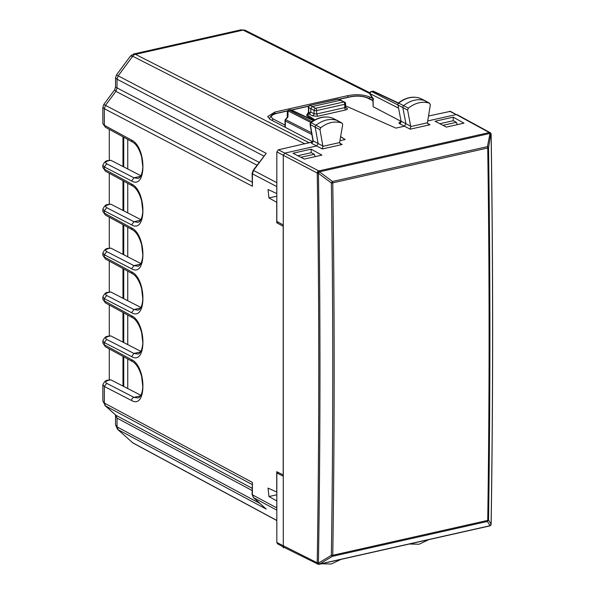 <?xml version="1.0" encoding="UTF-8"?>
<svg xmlns="http://www.w3.org/2000/svg" width="594" height="594" viewBox="0 0 594 594"><rect width="100%" height="100%" fill="white"/><g stroke="black" fill="none" stroke-linecap="round" stroke-linejoin="round"><path stroke-width="0.89" d="M127.74 388.528L127.74 358.969M127.74 344.617L127.74 315.058M127.74 300.713L127.74 271.146M127.74 256.801L127.74 227.235M127.74 212.89L127.74 183.323M127.74 168.978L127.74 139.412M109.281 304.997L109.281 336.004M109.281 261.085L109.281 292.092M109.281 217.174L109.281 248.188M109.281 173.27L109.281 204.277M109.281 129.358L109.281 160.365M109.281 348.908L109.281 379.915M439.872 123.73L453.333 120.701L456.378 122.312L457.276 124.651M123.738 386.471L123.738 356.786M123.738 342.56L123.738 312.875M123.738 298.648L123.738 268.963M123.738 254.737L123.738 225.052M123.738 210.825L123.738 181.14M123.738 166.921L123.738 137.229M442.976 125.334L456.378 122.312M133.583 54.002L135.454 54.336L309.192 142.76L312.199 142.085M313.045 141.892L270.136 119.379L267.671 116.543L274.829 112.058L347.832 95.627C356.281 94.09 363.565 94.535 369.683 96.978L372.512 98.352M309.192 142.76L308.375 143.043M110.788 379.804L107.997 380.205A2.807 1.448 77.3 0 1 108.598 380.301L110.788 379.804L122.973 386.07L122.973 356.363M102.866 384.719L104.351 386.494L104.351 403.059L102.866 401.032L105.494 405.902L104.351 403.059L252.398 482.425L252.398 494.817L276.737 507.87L276.826 500.883M104.826 405.435L115.889 415.251L105.494 405.902L252.576 484.749M115.251 414.82L117.033 418.102L117.033 426.863L115.54 424.836L117.508 429.254L132.692 442.775L276.826 520.448M131.979 442.27L133.294 443.191A4.67 3.661 118.3 0 1 133.256 443.169A4.67 3.661 118.3 0 1 132.692 442.775L117.508 429.254M240.971 29.834L243.109 30.108L369.862 93.6M276.826 193.51L276.737 186.568L252.398 173.827L252.398 186.226L252.101 173.478L253.155 170.352L266.216 153.356L118.176 75.846L117.033 79.202L115.54 77.769L116.469 74.948L118.176 75.846L132.692 56.244L304.819 143.845M116.469 74.948L130.509 55.992L132.692 56.244A4.67 3.69 117 0 1 135.454 54.336L243.109 30.108A4.67 3.675 116.6 0 1 245.225 30.331L369.928 92.798M115.54 77.769L115.54 87.132L259.088 162.34M114.679 89.761L115.54 87.132M103.794 104.455L105.494 105.353L104.351 108.717L102.866 107.284L103.794 104.455L114.657 89.791L115.889 91.328L105.494 105.353L252.576 182.358M110.788 160.254L107.997 160.655A2.807 1.448 77.3 0 1 108.598 160.751L110.788 160.254L122.973 166.52L122.973 136.813M110.788 204.165L107.997 204.566A2.807 1.448 77.3 0 1 108.598 204.663L110.788 204.165L122.973 210.432L122.973 180.725M110.788 248.077L107.997 248.478A2.807 1.448 77.3 0 1 108.598 248.567L110.788 248.077L122.973 254.343L122.973 224.636M110.788 291.988L107.997 292.389A2.807 1.448 77.3 0 1 108.598 292.478L110.788 291.988L122.973 298.255L122.973 268.547M110.788 335.892L107.997 336.293A2.807 1.448 77.3 0 1 108.598 336.39L110.788 335.892L122.973 342.166L122.973 312.459M140.897 219.661L122.973 210.432M141.558 176.091L122.973 166.52M141.558 395.641L122.973 386.07M141.558 351.73L122.973 342.166M140.897 307.484L122.973 298.255M140.897 263.573L122.973 254.343M276.826 508.768L276.737 507.87M276.826 185.632L276.737 186.568M300.883 157.306L314.285 154.292L311.241 152.68L297.78 155.71M314.285 154.292L315.184 156.63M276.737 500.905L268.956 496.547L268.035 488.09L276.826 492.099M276.737 193.533L268.035 189.501L268.956 197.958L276.737 202.316L276.737 222.735L283.204 226.351L283.204 474.933L276.737 471.703L276.737 492.122M265.459 508.39L253.541 497.668L252.398 494.817A1.871 0.639 0 0 1 252.101 494.475L252.398 482.425M108.598 248.567C105.509 249.413 104.878 250.423 106.697 251.596L133.947 265.622L138.083 266.238M108.598 292.478C105.509 293.325 104.878 294.334 106.697 295.508L133.947 309.533L138.083 310.15M108.598 336.39C105.509 337.236 104.878 338.246 106.697 339.419L133.947 353.445L138.083 354.061M108.598 380.301C105.509 381.148 104.878 382.157 106.697 383.33L133.947 397.356L138.083 397.965M278.504 222.334L276.737 222.735M108.598 160.751C105.509 161.598 104.878 162.608 106.697 163.781L133.947 177.806L138.09 178.415M108.598 204.663C105.509 205.509 104.878 206.519 106.697 207.692L133.947 221.718L137.957 222.364C140.704 221.488 142.33 217.76 142.827 211.167L141.617 200.757C139.338 193.05 136.338 188.12 132.625 185.981L132.618 185.981A2.807 2.205 118.6 0 1 131.608 184.043L104.351 169.193L105.368 171.131L132.618 185.981M490.844 133.992L488.535 147.609L487.429 146.629L489.991 133.464A1.871 0.601 -24.1 0 1 490.978 133.576A1.871 0.601 155.9 0 0 490.963 133.546A1.871 1.871 0 0 0 490.154 132.67A1.871 1.47 -61.4 0 0 489.27 132.559L450.423 111.345L428.512 116.008M312.8 141.855L312.949 140.733L318.102 143.548L315.228 127.294A1.871 1.47 -62.5 0 1 316.06 125.208A28.037 22.008 -62.5 0 1 337.392 120.53A1.871 1.47 -62.5 0 1 337.503 120.582A1.871 1.47 -62.5 0 1 337.563 120.612L342.114 123.144L342.701 124.666L339.597 142.567L340.681 144.075L342.144 144.505L322.379 148.96L322.861 145.99L318.102 143.548L316.565 145.976L284.853 153.118L283.286 155.22L283.286 225.015L276.826 221.399L276.826 151.893L278.386 149.792L318.785 170.923A1.871 0.965 77.3 0 1 319.498 171.8L489.976 133.435A1.871 0.965 77.3 0 0 489.27 132.559L318.785 170.923A1.871 1.455 -62.3 0 0 317.226 173.032L276.826 151.893M449.584 111.264L456.222 114.553L427.695 120.968M425.363 100.891A1.871 1.47 117.5 0 0 425.2 100.772A1.871 1.47 117.5 0 0 425.141 100.742A1.871 1.47 117.5 0 0 425.007 100.69A28.037 22.008 117.5 0 0 403.682 105.613A1.871 1.47 117.5 0 0 402.866 107.707L405.925 123.76L404.395 126.21L395.923 128.118L345.619 105.873M314.909 119.862L306.838 114.605L309.177 114.078L310.744 111.969L310.744 108.672L312.303 106.564L340.407 100.245L344.609 102.071A1.871 1.47 -62.5 0 0 343.748 101.975A1.871 0.965 77.3 0 1 344.772 104.269A1.871 0.639 -0 0 0 345.619 103.735A1.871 1.871 0 0 0 344.609 102.071M340.607 136.598L345.144 139.545L339.879 140.733M321.889 155.123L311.13 149.153L292.983 153.237L304.321 159.073L321.889 155.123M463.973 123.144L453.222 117.174L435.075 121.258L446.406 127.101L463.973 123.144M311.546 132.766L285.38 119.52A1.871 1.871 0 0 0 285.016 120.634L285.023 127.19M490.77 525.207L490.681 525.326A1.871 1.5 -139.6 0 1 489.991 525.72L491.097 524.264L488.535 519.98C490.354 396.814 490.354 272.691 488.535 147.609L487.733 147.995C489.553 273.092 489.553 397.223 487.733 520.396L332.759 555.271A1.871 0.965 77.3 0 1 332.454 556.318L487.429 521.443L488.535 519.98L487.733 520.396A1.871 0.965 77.3 0 1 487.429 521.443L489.976 525.735L319.498 564.107L317.226 562.83L318.421 563.119C320.47 434.221 320.47 304.277 318.421 173.3L331.363 182.974A1.871 0.601 -0.9 0 0 332.759 182.87C334.63 307.959 334.63 432.09 332.759 555.271A1.871 0.676 -179.1 0 1 331.363 555.345L318.421 563.119L319.498 564.107A1.871 0.965 77.3 0 1 319.186 564.3L489.671 525.935A1.871 1.871 0 0 0 490.681 525.326L489.976 525.735A1.871 0.965 77.3 0 1 489.671 525.935M318.785 564.241A1.871 1.463 -63.6 0 1 317.946 564.152L283.969 547.319L283.286 546.02L283.286 476.232L276.826 473.002L276.826 542.5L277.502 543.8L283.962 547.319M312.756 141.869L278.386 149.792M278.556 472.609L276.826 473.002M453.222 117.174L453.222 120.731M400.809 121.228L373.136 106.705L372.846 98.901L370.107 94.297A1.871 0.898 149.3 0 1 370.136 93.681L398.322 108.041M345.144 139.545L340.585 136.739M314.026 120.352L306.838 115.919L306.838 114.605M425.2 100.772L429.581 103.23C422.49 101.047 415.414 102.673 408.36 108.123L407.61 110.053L410.721 126.559L427.428 122.802L428.437 124.265M428.519 124.309L429.974 124.74L410.209 129.188L410.721 126.559M419.765 98.173L429.581 103.23L430.346 104.804L427.428 122.802M311.13 149.153L311.13 152.703M269.52 118.429L269.594 119.067M409.303 544.022L419.074 544.238L428.846 539.619M283.286 476.232L283.286 225.015M341.015 559.385L331.244 564.003L321.473 563.788M311.263 142.389L311.679 143.399L313.224 140.978L310.335 124.621L319.973 129.648L322.861 145.99M373.685 98.812L373.136 98.738L370.136 93.681A1.871 1.492 117 0 1 371.696 91.58L397.705 104.826M308.308 112.6L307.187 114.308A1.871 1.507 118.6 0 0 308.776 112.214L310.417 113.112M308.724 112.66L308.071 112.882L308.501 111.85L308.776 112.214L308.642 107.559A1.871 0.557 178.4 0 1 308.368 107.284L308.501 111.88M400.69 121.896C398.901 122.371 398.507 122.951 399.51 123.634A1.871 1.492 117.8 0 0 401.054 121.183L410.692 126.195M420.151 98.337L419.847 98.196C412.615 95.946 405.427 97.572 398.277 103.066L398.715 103.118A1.708 1.344 117.5 0 0 397.973 105.034L401.054 121.183L397.973 105.034L407.61 110.053M332.157 118.013L341.958 123.069C334.897 120.797 327.829 122.349 320.738 127.725L319.973 129.648M419.847 98.196L419.921 98.225A27.881 21.881 117.5 0 0 398.715 103.118L408.36 108.123M285.016 120.634A1.871 0.639 -0 0 0 285.306 120.976A1.871 1.492 -63 0 1 285.751 119.632L287.956 116.654L287.585 117.768M319.193 564.3A1.871 1.871 0 0 1 317.946 564.152A1.871 1.463 -63.6 0 1 317.226 562.83C319.29 433.947 319.29 304.024 317.241 173.062A1.871 0.594 -24.7 0 1 319.513 171.829L332.454 181.504L331.363 182.974C333.234 308.056 333.234 432.18 331.363 555.345L332.454 556.318L319.513 564.085A1.871 1.485 -139 0 1 317.241 562.815L276.826 542.5M332.506 118.161L332.298 118.065A27.881 21.881 117.5 0 0 311.093 122.72L310.194 123.248L310.335 124.621L311.093 122.72L320.738 127.725M285.38 119.52L287.956 116.654L288.083 110.9A1.871 1.247 -178.7 0 0 287.348 111.865L287.229 117.025M490.971 524.717A1.871 1.5 -139.6 0 1 490.696 525.311A1.871 1.871 0 0 0 491.141 524.123C493.131 395.24 493.131 265.303 491.141 134.311A1.871 1.871 0 0 0 490.978 133.576L490.963 133.546A1.871 0.601 155.9 0 0 489.976 133.435L491.097 134.437C493.094 265.436 493.094 395.374 491.097 524.264M310.655 122.668C317.842 117.241 325.037 115.696 332.232 118.035L337.503 120.582M374.079 91.55A1.871 1.463 115.2 0 0 373.797 91.365A1.871 1.871 0 0 0 372.594 91.231L371.302 91.521L372.98 91.283L398.173 103.163M372.594 91.231A1.871 0.965 77.3 0 1 372.98 91.283A1.871 1.463 115.2 0 1 373.797 91.365L398.411 102.962M287.348 111.88A1.871 1.871 0 0 1 288.803 110.083L290.488 109.853L313.476 120.693M288.803 110.083L290.095 109.793A1.871 0.965 77.3 0 1 290.488 109.853A1.871 1.463 115.2 0 1 291.298 109.927L313.758 120.515M308.368 107.284A1.871 1.871 0 0 1 309.838 105.398L338.09 99.191A1.871 1.44 -65.6 0 1 338.884 99.25A1.871 1.871 0 0 0 337.689 99.131A1.871 0.965 77.3 0 1 338.09 99.191L343.748 101.975L315.644 108.301A1.871 1.47 117.5 0 0 314.078 110.41A1.871 0.639 -0 0 0 316.669 110.595L344.772 104.269L344.772 107.64A1.871 0.965 77.3 0 0 345.797 109.927L317.686 116.253L312.511 115.852L309.177 114.078M284.392 547.527L283.286 547.779L283.286 178.72M130.509 55.992L133.583 53.995L240.971 29.826L245.263 30.353A4.67 3.675 116.6 0 0 245.225 30.331M369.683 98.775L369.683 96.978M107.974 380.212A2.807 1.448 77.3 0 1 107.997 380.205C106.066 379.997 104.358 381.526 102.866 384.786M264.107 156.207L117.033 79.202L117.033 87.964L115.889 91.328L256.972 165.191M252.398 186.226L104.351 108.717L104.351 125.282L105.368 127.22L102.866 123.522L104.351 125.282L131.608 140.132C146.681 147.082 146.681 189.991 131.608 180.97L133.947 177.806L140.563 176.314M107.974 160.662A2.807 1.448 77.3 0 1 107.997 160.655C106.066 160.447 104.358 161.976 102.866 165.236L104.351 166.944L104.351 169.193L102.859 167.426L105.368 171.131M102.866 165.169L102.859 167.441M107.974 204.574A2.807 1.448 77.3 0 1 107.997 204.566C106.066 204.358 104.358 205.888 102.866 209.147L104.351 210.848L104.351 213.105L131.608 227.955A2.807 2.205 118.6 0 0 132.618 229.893L132.618 229.893C136.338 232.031 139.338 236.954 141.617 244.669L142.827 255.078C142.33 261.664 140.704 265.399 137.949 266.275L137.957 266.275M102.859 209.14L102.859 211.345L105.368 215.043L132.618 229.893M107.974 248.478A2.807 1.448 77.3 0 1 107.997 248.478C106.066 248.27 104.358 249.799 102.866 253.059L104.351 254.759L104.351 257.009L131.608 271.859A2.807 2.205 118.6 0 0 132.618 273.804L132.618 273.804C136.338 275.943 139.338 280.865 141.617 288.58L142.827 298.99C142.33 305.576 140.704 309.311 137.949 310.179L137.957 310.179M102.866 252.992L102.859 255.257M105.368 258.954L102.866 255.249L105.368 258.954L132.618 273.804M107.974 292.389A2.807 1.448 77.3 0 1 107.997 292.389C106.066 292.181 104.358 293.703 102.866 296.97L104.351 298.671L104.351 300.92L131.608 315.77A2.807 2.205 118.6 0 0 132.618 317.716L132.618 317.716C136.338 319.854 139.338 324.777 141.617 332.492L142.827 342.894C142.33 349.487 140.704 353.222 137.949 354.091L137.957 354.091M102.866 296.903L102.859 299.168L105.368 302.866L132.618 317.716M107.974 336.301A2.807 1.448 77.3 0 1 107.997 336.293C106.066 336.085 104.358 337.615 102.866 340.874L104.351 342.582L104.351 344.832L131.608 359.682A2.807 2.205 118.6 0 0 132.618 361.627L132.618 361.627C136.338 363.766 139.338 368.688 141.617 376.396L142.827 386.805C142.33 393.399 140.704 397.134 137.949 398.002L137.957 398.002M102.866 340.815L102.859 343.08L105.368 346.77L132.618 361.627M276.826 510.149L253.541 497.668A1.871 1.136 132 0 1 253.408 497.572A1.871 1.136 132 0 1 253.244 497.356M260.001 503.504L117.033 426.863L118.176 429.707L266.216 509.073M347.832 97.253L347.832 95.627M274.829 113.751L274.829 112.058M276.826 182.655L253.541 170.463L266.216 153.356M106.697 383.33L104.351 386.494L131.608 400.519A2.807 2.22 117.2 0 1 133.947 397.356L140.563 395.871M106.697 163.781L104.351 166.944L131.608 180.97M106.697 207.692L104.351 210.848L131.608 224.874C146.681 233.895 146.681 190.993 131.608 184.043M106.697 251.596L104.351 254.759L131.608 268.785C146.681 277.806 146.681 234.905 131.608 227.955M106.697 295.508L104.351 298.671L131.608 312.696C146.681 321.718 146.681 278.816 131.608 271.859M106.697 339.419L104.351 342.582L131.608 356.608C146.681 365.629 146.681 322.728 131.608 315.77M131.608 400.519C146.681 409.541 146.681 366.632 131.608 359.682M252.101 490.51L117.033 418.102L115.889 415.251L252.101 488.275M131.608 224.874L133.947 221.718L140.563 220.226M131.608 268.785L133.947 265.622L140.563 264.137M131.608 312.696L133.947 309.533L140.563 308.048M131.608 356.608L133.947 353.445L140.563 351.96M268.956 496.547L276.826 494.772M268.956 197.958L276.826 196.183M252.101 173.478A1.871 0.639 0 0 0 252.398 173.827L253.541 170.463L253.155 170.352M105.368 127.22L132.618 142.077A2.807 2.205 -61.4 0 1 131.608 140.132M342.144 144.505L339.753 143.176M322.379 148.96L311.679 143.399M429.974 124.74L427.583 123.411M410.209 129.188L399.51 123.634M345.797 109.927C347.572 109.437 347.928 108.836 346.859 108.123L345.671 107.492M372.846 100.312L367.961 97.936A1.871 1.455 115.9 0 0 367.953 97.936A1.871 1.455 115.9 0 0 367.129 97.854L372.846 100.631M367.129 97.854C362.451 95.99 356.883 95.649 350.423 96.822L339.129 99.369M308.657 106.222L291.595 110.061M287.6 110.959L276.841 113.38C271.139 114.946 269.943 116.81 273.255 118.978L271.844 120.27M285.016 125.148L273.255 118.978M310.744 111.969L314.078 113.751L314.078 110.41L308.642 107.559A1.871 1.515 -62.1 0 1 310.217 105.465L315.644 108.301A1.871 0.965 -102.7 0 1 316.669 110.595L316.669 113.966L314.078 113.751A1.871 1.463 118.1 0 1 312.511 115.852M317.686 116.253L316.669 113.966L344.772 107.64L345.307 106.727M346.859 108.123L346.02 108.041L345.619 107.091L345.619 103.735M322.891 146.324L339.597 142.567M311.85 134.504L285.306 120.976L285.306 127.339M317.241 173.062L317.226 173.032A1.871 0.594 155.3 0 1 319.498 171.8L318.421 173.3L317.241 173.062M373.136 106.705L373.136 98.738M350.423 96.822L350.022 96.763C356.786 95.478 362.771 95.864 367.953 97.936M269.52 118.57C271.013 115.154 273.322 113.409 276.448 113.32L276.44 113.32A1.871 0.965 77.3 0 1 276.841 113.38M487.429 146.629L332.454 181.504A1.871 0.965 77.3 0 1 332.759 182.87L487.733 147.995A1.871 0.965 77.3 0 0 487.429 146.629M310.862 122.505L288.083 110.9A1.871 1.492 -63 0 1 289.196 110.142L311.924 121.718M102.859 384.778L102.859 401.024M115.54 415.466L115.54 424.829M102.859 107.284L102.859 123.53M133.256 443.169L276.826 520.544M102.866 211.338L105.368 215.043M102.866 299.161L105.368 302.866M102.866 343.072L105.368 346.777M252.101 494.475L253.408 497.572L265.822 508.746M137.949 178.452L137.957 178.452C140.719 177.643 142.345 173.819 142.835 166.966L141.617 156.846C139.338 149.139 136.338 144.208 132.625 142.077M490.154 132.67L457.105 114.657M269.513 119.015L269.513 118.555M276.44 113.32L287.719 110.781M291.372 109.964L308.791 106.044M338.907 99.265L350.022 96.763M400.779 120.946L400.386 122.201L401.091 121.963M312.949 140.733L310.046 124.28M341.208 100.304L338.884 99.25M420.04 98.277L425.141 100.742M371.317 91.513A1.871 1.871 0 0 0 370.114 94.305M291.298 109.927A1.871 1.871 0 0 0 290.08 109.793M309.823 105.405L337.696 99.131M397.683 104.7L398.284 103.066"/></g></svg>
